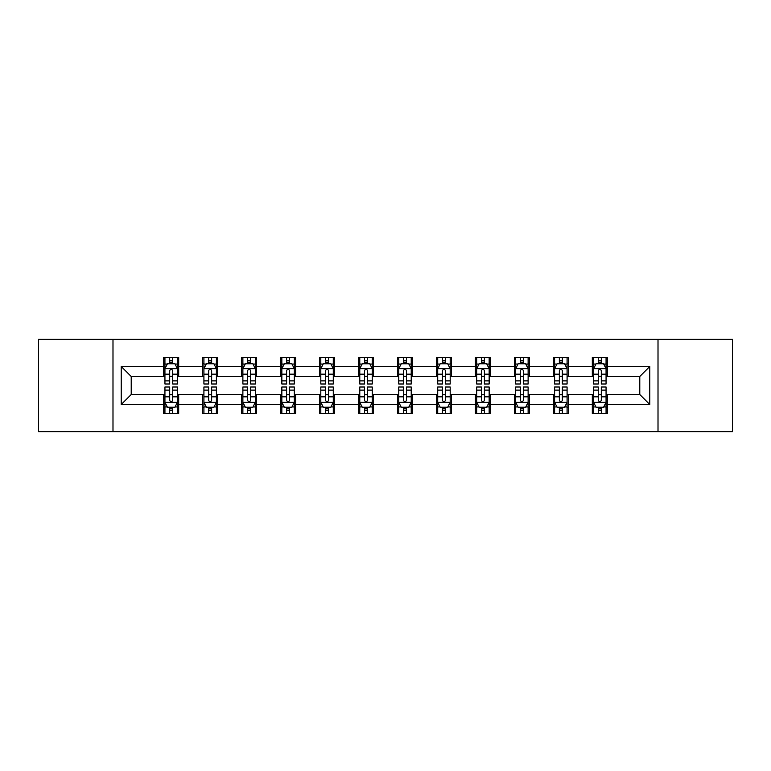 <?xml version="1.0" encoding="UTF-8"?>
<svg xmlns="http://www.w3.org/2000/svg" width="771" height="771" viewBox="0 0 771 771"><rect width="100%" height="100%" fill="white"/><g stroke="black" fill="none" stroke-linecap="round" stroke-linejoin="round"><path stroke-width="1.16" d="M658.01 431.712L732.45 431.712L732.45 339.288L658.01 339.288L658.01 431.712L112.99 431.712L112.99 339.288L38.55 339.288L38.55 431.712L112.99 431.712M658.01 339.288L112.99 339.288M607.307 366.514L607.307 357.397L592.321 357.397L592.321 366.514L568.343 366.514L568.343 357.397L553.356 357.397L553.356 366.514L529.378 366.514L529.378 357.397L514.392 357.397L514.392 366.514L490.414 366.514L490.414 357.397L475.418 357.397L475.418 366.514L451.44 366.514L451.44 357.397L436.453 357.397L436.453 366.514L412.475 366.514L412.475 357.397L397.489 357.397L397.489 366.514L373.511 366.514L373.511 357.397L358.525 357.397L358.525 366.514L334.547 366.514L334.547 357.397L319.56 357.397L319.56 366.514L295.582 366.514L295.582 357.397L280.586 357.397L280.586 366.514L256.608 366.514L256.608 357.397L241.622 357.397L241.622 366.514L217.644 366.514L217.644 357.397L202.657 357.397L202.657 366.514L178.679 366.514L178.679 357.397L163.693 357.397L163.693 366.514L121.23 366.514L121.23 404.486L131.224 394.492L163.693 394.492L163.693 413.603L178.679 413.603L178.679 394.492L202.657 394.492L202.657 413.603L217.644 413.603L217.644 394.492L241.622 394.492L241.622 413.603L256.608 413.603L256.608 394.492L280.586 394.492L280.586 413.603L295.582 413.603L295.582 394.492L319.56 394.492L319.56 413.603L334.547 413.603L334.547 394.492L358.525 394.492L358.525 413.603L373.511 413.603L373.511 394.492L397.489 394.492L397.489 413.603L412.475 413.603L412.475 394.492L436.453 394.492L436.453 413.603L451.44 413.603L451.44 394.492L475.418 394.492L475.418 413.603L490.414 413.603L490.414 394.492L514.392 394.492L514.392 413.603L529.378 413.603L529.378 394.492L553.356 394.492L553.356 413.603L568.343 413.603L568.343 394.492L592.321 394.492L592.321 413.603L607.307 413.603L607.307 394.492L639.776 394.492L639.776 376.508L607.307 376.508L607.307 366.514L649.77 366.514L649.77 404.486L607.307 404.486M592.321 404.486L568.343 404.486M553.356 404.486L529.378 404.486M514.392 404.486L490.414 404.486M475.418 404.486L451.44 404.486M436.453 404.486L412.475 404.486M397.489 404.486L373.511 404.486M358.525 404.486L334.547 404.486M319.56 404.486L295.582 404.486M280.586 404.486L256.608 404.486M241.622 404.486L217.644 404.486M202.657 404.486L178.679 404.486M163.693 404.486L121.23 404.486M592.321 366.514L592.321 376.508L568.343 376.508L568.343 366.514M553.356 366.514L553.356 376.508L529.378 376.508L529.378 366.514M514.392 366.514L514.392 376.508L490.414 376.508L490.414 366.514M475.418 366.514L475.418 376.508L451.44 376.508L451.44 366.514M436.453 366.514L436.453 376.508L412.475 376.508L412.475 366.514M397.489 366.514L397.489 376.508L373.511 376.508L373.511 366.514M358.525 366.514L358.525 376.508L334.547 376.508L334.547 366.514M319.56 366.514L319.56 376.508L295.582 376.508L295.582 366.514M280.586 366.514L280.586 376.508L256.608 376.508L256.608 366.514M241.622 366.514L241.622 376.508L217.644 376.508L217.644 366.514M202.657 366.514L202.657 376.508L178.679 376.508L178.679 366.514M163.693 366.514L163.693 376.508L131.224 376.508L121.23 366.514M131.224 376.508L131.224 394.492M649.77 404.486L639.776 394.492M639.776 376.508L649.77 366.514M163.693 363.642L164.936 363.642M169.687 363.642L172.685 363.642M177.426 363.642L178.679 363.642M163.693 376.258L164.936 376.258M169.687 376.258L172.685 376.258M177.426 376.258L178.679 376.258M163.693 394.742L164.936 394.742M169.687 394.742L172.685 394.742M177.426 394.742L178.679 394.742M163.693 407.358L164.936 407.358M169.687 407.358L172.685 407.358M177.426 407.358L178.679 407.358M202.657 394.742L203.91 394.742M208.652 394.742L211.649 394.742M216.4 394.742L217.644 394.742M202.657 407.358L203.91 407.358M208.652 407.358L211.649 407.358M216.4 407.358L217.644 407.358M202.657 363.642L203.91 363.642M208.652 363.642L211.649 363.642M216.4 363.642L217.644 363.642M202.657 376.258L203.91 376.258M208.652 376.258L211.649 376.258M216.4 376.258L217.644 376.258M241.622 394.742L242.875 394.742M247.616 394.742L250.614 394.742M255.365 394.742L256.608 394.742M241.622 407.358L242.875 407.358M247.616 407.358L250.614 407.358M255.365 407.358L256.608 407.358M241.622 363.642L242.875 363.642M247.616 363.642L250.614 363.642M255.365 363.642L256.608 363.642M241.622 376.258L242.875 376.258M247.616 376.258L250.614 376.258M255.365 376.258L256.608 376.258M280.586 394.742L281.839 394.742M286.59 394.742L289.588 394.742M294.329 394.742L295.582 394.742M280.586 407.358L281.839 407.358M286.59 407.358L289.588 407.358M294.329 407.358L295.582 407.358M280.586 363.642L281.839 363.642M286.59 363.642L289.588 363.642M294.329 363.642L295.582 363.642M280.586 376.258L281.839 376.258M286.59 376.258L289.588 376.258M294.329 376.258L295.582 376.258M319.56 394.742L320.803 394.742M325.555 394.742L328.552 394.742M333.294 394.742L334.547 394.742M319.56 407.358L320.803 407.358M325.555 407.358L328.552 407.358M333.294 407.358L334.547 407.358M319.56 363.642L320.803 363.642M325.555 363.642L328.552 363.642M333.294 363.642L334.547 363.642M319.56 376.258L320.803 376.258M325.555 376.258L328.552 376.258M333.294 376.258L334.547 376.258M358.525 394.742L359.768 394.742M364.519 394.742L367.516 394.742M372.258 394.742L373.511 394.742M358.525 407.358L359.768 407.358M364.519 407.358L367.516 407.358M372.258 407.358L373.511 407.358M358.525 363.642L359.768 363.642M364.519 363.642L367.516 363.642M372.258 363.642L373.511 363.642M358.525 376.258L359.768 376.258M364.519 376.258L367.516 376.258M372.258 376.258L373.511 376.258M397.489 394.742L398.742 394.742M403.484 394.742L406.481 394.742M411.232 394.742L412.475 394.742M397.489 407.358L398.742 407.358M403.484 407.358L406.481 407.358M411.232 407.358L412.475 407.358M397.489 363.642L398.742 363.642M403.484 363.642L406.481 363.642M411.232 363.642L412.475 363.642M397.489 376.258L398.742 376.258M403.484 376.258L406.481 376.258M411.232 376.258L412.475 376.258M436.453 394.742L437.706 394.742M442.448 394.742L445.445 394.742M450.197 394.742L451.44 394.742M436.453 407.358L437.706 407.358M442.448 407.358L445.445 407.358M450.197 407.358L451.44 407.358M436.453 363.642L437.706 363.642M442.448 363.642L445.445 363.642M450.197 363.642L451.44 363.642M436.453 376.258L437.706 376.258M442.448 376.258L445.445 376.258M450.197 376.258L451.44 376.258M475.418 394.742L476.671 394.742M481.412 394.742L484.41 394.742M489.161 394.742L490.414 394.742M475.418 407.358L476.671 407.358M481.412 407.358L484.41 407.358M489.161 407.358L490.414 407.358M475.418 363.642L476.671 363.642M481.412 363.642L484.41 363.642M489.161 363.642L490.414 363.642M475.418 376.258L476.671 376.258M481.412 376.258L484.41 376.258M489.161 376.258L490.414 376.258M514.392 394.742L515.635 394.742M520.386 394.742L523.384 394.742M528.125 394.742L529.378 394.742M514.392 407.358L515.635 407.358M520.386 407.358L523.384 407.358M528.125 407.358L529.378 407.358M514.392 363.642L515.635 363.642M520.386 363.642L523.384 363.642M528.125 363.642L529.378 363.642M514.392 376.258L515.635 376.258M520.386 376.258L523.384 376.258M528.125 376.258L529.378 376.258M553.356 394.742L554.6 394.742M559.351 394.742L562.348 394.742M567.09 394.742L568.343 394.742M553.356 407.358L554.6 407.358M559.351 407.358L562.348 407.358M567.09 407.358L568.343 407.358M553.356 363.642L554.6 363.642M559.351 363.642L562.348 363.642M567.09 363.642L568.343 363.642M553.356 376.258L554.6 376.258M559.351 376.258L562.348 376.258M567.09 376.258L568.343 376.258M592.321 394.742L593.574 394.742M598.315 394.742L601.313 394.742M606.064 394.742L607.307 394.742M592.321 407.358L593.574 407.358M598.315 407.358L601.313 407.358M606.064 407.358L607.307 407.358M592.321 363.642L593.574 363.642M598.315 363.642L601.313 363.642M606.064 363.642L607.307 363.642M592.321 376.258L593.574 376.258M598.315 376.258L601.313 376.258M606.064 376.258L607.307 376.258M172.685 360.645L169.687 360.645M177.426 380.874L172.685 380.874L172.685 383.997L177.426 383.997L177.426 368.76L174.93 363.767L167.442 363.767L164.936 368.76L164.936 383.997L169.687 383.997L169.687 380.874L164.936 380.874M164.936 368.76L164.936 357.397M177.426 368.76L177.426 357.397M169.687 363.767L169.687 357.397M172.685 357.397L172.685 363.767M172.685 380.874L172.685 370.639C171.682 368.711 170.69 368.711 169.687 370.639L169.687 380.874M169.687 410.355L172.685 410.355M164.936 390.126L169.687 390.126L169.687 387.003L164.936 387.003L164.936 402.24L167.442 407.233L174.93 407.233L177.426 402.24L177.426 387.003L172.685 387.003L172.685 390.126L177.426 390.126M177.426 402.24L177.426 413.603M164.936 402.24L164.936 413.603M172.685 407.233L172.685 413.603M169.687 413.603L169.687 407.233M169.687 390.126L169.687 400.361C170.68 402.289 171.682 402.289 172.685 400.361L172.685 390.126M211.649 360.645L208.652 360.645M216.4 380.874L211.649 380.874L211.649 383.997L216.4 383.997L216.4 368.76L213.895 363.767L206.406 363.767L203.91 368.76L203.91 383.997L208.652 383.997L208.652 380.874L203.91 380.874M203.91 368.76L203.91 357.397M216.4 368.76L216.4 357.397M208.652 363.767L208.652 357.397M211.649 357.397L211.649 363.767M211.649 380.874L211.649 370.639C210.656 368.711 209.654 368.711 208.652 370.639L208.652 380.874M250.614 360.645L247.616 360.645M255.365 380.874L250.614 380.874L250.614 383.997L255.365 383.997L255.365 368.76L252.869 363.767L245.371 363.767L242.875 368.76L242.875 383.997L247.616 383.997L247.616 380.874L242.875 380.874M242.875 368.76L242.875 357.397M255.365 368.76L255.365 357.397M247.616 363.767L247.616 357.397M250.614 357.397L250.614 363.767M250.614 380.874L250.614 370.639C249.621 368.711 248.619 368.711 247.616 370.639L247.616 380.874M208.652 410.355L211.649 410.355M203.91 390.126L208.652 390.126L208.652 387.003L203.91 387.003L203.91 402.24L206.406 407.233L213.895 407.233L216.4 402.24L216.4 387.003L211.649 387.003L211.649 390.126L216.4 390.126M216.4 402.24L216.4 413.603M203.91 402.24L203.91 413.603M211.649 407.233L211.649 413.603M208.652 413.603L208.652 407.233M208.652 390.126L208.652 400.361C209.654 402.289 210.647 402.289 211.649 400.361L211.649 390.126M247.616 410.355L250.614 410.355M242.875 390.126L247.616 390.126L247.616 387.003L242.875 387.003L242.875 402.24L245.371 407.233L252.869 407.233L255.365 402.24L255.365 387.003L250.614 387.003L250.614 390.126L255.365 390.126M255.365 402.24L255.365 413.603M242.875 402.24L242.875 413.603M250.614 407.233L250.614 413.603M247.616 413.603L247.616 407.233M247.616 390.126L247.616 400.361C248.619 402.289 249.621 402.289 250.614 400.361L250.614 390.126M289.588 360.645L286.59 360.645M294.329 380.874L289.588 380.874L289.588 383.997L294.329 383.997L294.329 368.76L291.833 363.767L284.335 363.767L281.839 368.76L281.839 383.997L286.59 383.997L286.59 380.874L281.839 380.874M281.839 368.76L281.839 357.397M294.329 368.76L294.329 357.397M286.59 363.767L286.59 357.397M289.588 357.397L289.588 363.767M289.588 380.874L289.588 370.639C288.585 368.711 287.583 368.711 286.59 370.639L286.59 380.874M328.552 360.645L325.555 360.645M333.294 380.874L328.552 380.874L328.552 383.997L333.294 383.997L333.294 368.76L330.798 363.767L323.3 363.767L320.803 368.76L320.803 383.997L325.555 383.997L325.555 380.874L320.803 380.874M320.803 368.76L320.803 357.397M333.294 368.76L333.294 357.397M325.555 363.767L325.555 357.397M328.552 357.397L328.552 363.767M328.552 380.874L328.552 370.639C327.55 368.711 326.557 368.711 325.555 370.639L325.555 380.874M367.516 360.645L364.519 360.645M372.258 380.874L367.516 380.874L367.516 383.997L372.258 383.997L372.258 368.76L369.762 363.767L362.274 363.767L359.768 368.76L359.768 383.997L364.519 383.997L364.519 380.874L359.768 380.874M359.768 368.76L359.768 357.397M372.258 368.76L372.258 357.397M364.519 363.767L364.519 357.397M367.516 357.397L367.516 363.767M367.516 380.874L367.516 370.639C366.514 368.711 365.521 368.711 364.519 370.639L364.519 380.874M286.59 410.355L289.588 410.355M281.839 390.126L286.59 390.126L286.59 387.003L281.839 387.003L281.839 402.24L284.335 407.233L291.833 407.233L294.329 402.24L294.329 387.003L289.588 387.003L289.588 390.126L294.329 390.126M294.329 402.24L294.329 413.603M281.839 402.24L281.839 413.603M289.588 407.233L289.588 413.603M286.59 413.603L286.59 407.233M286.59 390.126L286.59 400.361C287.583 402.289 288.585 402.289 289.588 400.361L289.588 390.126M325.555 410.355L328.552 410.355M320.803 390.126L325.555 390.126L325.555 387.003L320.803 387.003L320.803 402.24L323.3 407.233L330.798 407.233L333.294 402.24L333.294 387.003L328.552 387.003L328.552 390.126L333.294 390.126M333.294 402.24L333.294 413.603M320.803 402.24L320.803 413.603M328.552 407.233L328.552 413.603M325.555 413.603L325.555 407.233M325.555 390.126L325.555 400.361C326.547 402.289 327.55 402.289 328.552 400.361L328.552 390.126M364.519 410.355L367.516 410.355M359.768 390.126L364.519 390.126L364.519 387.003L359.768 387.003L359.768 402.24L362.274 407.233L369.762 407.233L372.258 402.24L372.258 387.003L367.516 387.003L367.516 390.126L372.258 390.126M372.258 402.24L372.258 413.603M359.768 402.24L359.768 413.603M367.516 407.233L367.516 413.603M364.519 413.603L364.519 407.233M364.519 390.126L364.519 400.361C365.512 402.289 366.514 402.289 367.516 400.361L367.516 390.126M406.481 360.645L403.484 360.645M411.232 380.874L406.481 380.874L406.481 383.997L411.232 383.997L411.232 368.76L408.726 363.767L401.238 363.767L398.742 368.76L398.742 383.997L403.484 383.997L403.484 380.874L398.742 380.874M398.742 368.76L398.742 357.397M411.232 368.76L411.232 357.397M403.484 363.767L403.484 357.397M406.481 357.397L406.481 363.767M406.481 380.874L406.481 370.639C405.488 368.711 404.486 368.711 403.484 370.639L403.484 380.874M403.484 410.355L406.481 410.355M398.742 390.126L403.484 390.126L403.484 387.003L398.742 387.003L398.742 402.24L401.238 407.233L408.726 407.233L411.232 402.24L411.232 387.003L406.481 387.003L406.481 390.126L411.232 390.126M411.232 402.24L411.232 413.603M398.742 402.24L398.742 413.603M406.481 407.233L406.481 413.603M403.484 413.603L403.484 407.233M403.484 390.126L403.484 400.361C404.486 402.289 405.479 402.289 406.481 400.361L406.481 390.126M445.445 360.645L442.448 360.645M450.197 380.874L445.445 380.874L445.445 383.997L450.197 383.997L450.197 368.76L447.7 363.767L440.202 363.767L437.706 368.76L437.706 383.997L442.448 383.997L442.448 380.874L437.706 380.874M437.706 368.76L437.706 357.397M450.197 368.76L450.197 357.397M442.448 363.767L442.448 357.397M445.445 357.397L445.445 363.767M445.445 380.874L445.445 370.639C444.453 368.711 443.45 368.711 442.448 370.639L442.448 380.874M442.448 410.355L445.445 410.355M437.706 390.126L442.448 390.126L442.448 387.003L437.706 387.003L437.706 402.24L440.202 407.233L447.7 407.233L450.197 402.24L450.197 387.003L445.445 387.003L445.445 390.126L450.197 390.126M450.197 402.24L450.197 413.603M437.706 402.24L437.706 413.603M445.445 407.233L445.445 413.603M442.448 413.603L442.448 407.233M442.448 390.126L442.448 400.361C443.45 402.289 444.443 402.289 445.445 400.361L445.445 390.126M484.41 360.645L481.412 360.645M489.161 380.874L484.41 380.874L484.41 383.997L489.161 383.997L489.161 368.76L486.665 363.767L479.167 363.767L476.671 368.76L476.671 383.997L481.412 383.997L481.412 380.874L476.671 380.874M476.671 368.76L476.671 357.397M489.161 368.76L489.161 357.397M481.412 363.767L481.412 357.397M484.41 357.397L484.41 363.767M484.41 380.874L484.41 370.639C483.417 368.711 482.415 368.711 481.412 370.639L481.412 380.874M481.412 410.355L484.41 410.355M476.671 390.126L481.412 390.126L481.412 387.003L476.671 387.003L476.671 402.24L479.167 407.233L486.665 407.233L489.161 402.24L489.161 387.003L484.41 387.003L484.41 390.126L489.161 390.126M489.161 402.24L489.161 413.603M476.671 402.24L476.671 413.603M484.41 407.233L484.41 413.603M481.412 413.603L481.412 407.233M481.412 390.126L481.412 400.361C482.415 402.289 483.417 402.289 484.41 400.361L484.41 390.126M523.384 360.645L520.386 360.645M528.125 380.874L523.384 380.874L523.384 383.997L528.125 383.997L528.125 368.76L525.629 363.767L518.131 363.767L515.635 368.76L515.635 383.997L520.386 383.997L520.386 380.874L515.635 380.874M515.635 368.76L515.635 357.397M528.125 368.76L528.125 357.397M520.386 363.767L520.386 357.397M523.384 357.397L523.384 363.767M523.384 380.874L523.384 370.639C522.381 368.711 521.379 368.711 520.386 370.639L520.386 380.874M520.386 410.355L523.384 410.355M515.635 390.126L520.386 390.126L520.386 387.003L515.635 387.003L515.635 402.24L518.131 407.233L525.629 407.233L528.125 402.24L528.125 387.003L523.384 387.003L523.384 390.126L528.125 390.126M528.125 402.24L528.125 413.603M515.635 402.24L515.635 413.603M523.384 407.233L523.384 413.603M520.386 413.603L520.386 407.233M520.386 390.126L520.386 400.361C521.379 402.289 522.381 402.289 523.384 400.361L523.384 390.126M562.348 360.645L559.351 360.645M567.09 380.874L562.348 380.874L562.348 383.997L567.09 383.997L567.09 368.76L564.594 363.767L557.105 363.767L554.6 368.76L554.6 383.997L559.351 383.997L559.351 380.874L554.6 380.874M554.6 368.76L554.6 357.397M567.09 368.76L567.09 357.397M559.351 363.767L559.351 357.397M562.348 357.397L562.348 363.767M562.348 380.874L562.348 370.639C561.346 368.711 560.353 368.711 559.351 370.639L559.351 380.874M559.351 410.355L562.348 410.355M554.6 390.126L559.351 390.126L559.351 387.003L554.6 387.003L554.6 402.24L557.105 407.233L564.594 407.233L567.09 402.24L567.09 387.003L562.348 387.003L562.348 390.126L567.09 390.126M567.09 402.24L567.09 413.603M554.6 402.24L554.6 413.603M562.348 407.233L562.348 413.603M559.351 413.603L559.351 407.233M559.351 390.126L559.351 400.361C560.344 402.289 561.346 402.289 562.348 400.361L562.348 390.126M601.313 360.645L598.315 360.645M606.064 380.874L601.313 380.874L601.313 383.997L606.064 383.997L606.064 368.76L603.558 363.767L596.07 363.767L593.574 368.76L593.574 383.997L598.315 383.997L598.315 380.874L593.574 380.874M593.574 368.76L593.574 357.397M606.064 368.76L606.064 357.397M598.315 363.767L598.315 357.397M601.313 357.397L601.313 363.767M601.313 380.874L601.313 370.639C600.32 368.711 599.318 368.711 598.315 370.639L598.315 380.874M598.315 410.355L601.313 410.355M593.574 390.126L598.315 390.126L598.315 387.003L593.574 387.003L593.574 402.24L596.07 407.233L603.558 407.233L606.064 402.24L606.064 387.003L601.313 387.003L601.313 390.126L606.064 390.126M606.064 402.24L606.064 413.603M593.574 402.24L593.574 413.603M601.313 407.233L601.313 413.603M598.315 413.603L598.315 407.233M598.315 390.126L598.315 400.361C599.318 402.289 600.31 402.289 601.313 400.361L601.313 390.126M177.369 368.644L165.004 368.644M164.936 364.066L167.288 364.066M175.084 364.066L177.426 364.066M169.687 374.176L164.936 374.176M177.426 374.176L172.685 374.176M172.685 362.235L169.687 362.235M165.004 402.356L177.369 402.356M177.426 406.934L175.084 406.934M167.288 406.934L164.936 406.934M172.685 396.824L177.426 396.824M164.936 396.824L169.687 396.824M169.687 408.765L172.685 408.765M216.333 368.644L203.968 368.644M203.91 364.066L206.252 364.066M214.049 364.066L216.4 364.066M208.652 374.176L203.91 374.176M216.4 374.176L211.649 374.176M211.649 362.235L208.652 362.235M255.297 368.644L242.932 368.644M242.875 364.066L245.217 364.066M253.013 364.066L255.365 364.066M247.616 374.176L242.875 374.176M255.365 374.176L250.614 374.176M250.614 362.235L247.616 362.235M203.968 402.356L216.333 402.356M216.4 406.934L214.049 406.934M206.252 406.934L203.91 406.934M211.649 396.824L216.4 396.824M203.91 396.824L208.652 396.824M208.652 408.765L211.649 408.765M242.932 402.356L255.297 402.356M255.365 406.934L253.013 406.934M245.217 406.934L242.875 406.934M250.614 396.824L255.365 396.824M242.875 396.824L247.616 396.824M247.616 408.765L250.614 408.765M294.262 368.644L281.907 368.644M281.839 364.066L284.191 364.066M291.978 364.066L294.329 364.066M286.59 374.176L281.839 374.176M294.329 374.176L289.588 374.176M289.588 362.235L286.59 362.235M333.236 368.644L320.871 368.644M320.803 364.066L323.155 364.066M330.952 364.066L333.294 364.066M325.555 374.176L320.803 374.176M333.294 374.176L328.552 374.176M328.552 362.235L325.555 362.235M372.2 368.644L359.835 368.644M359.768 364.066L362.119 364.066M369.916 364.066L372.258 364.066M364.519 374.176L359.768 374.176M372.258 374.176L367.516 374.176M367.516 362.235L364.519 362.235M281.907 402.356L294.262 402.356M294.329 406.934L291.978 406.934M284.191 406.934L281.839 406.934M289.588 396.824L294.329 396.824M281.839 396.824L286.59 396.824M286.59 408.765L289.588 408.765M320.871 402.356L333.236 402.356M333.294 406.934L330.952 406.934M323.155 406.934L320.803 406.934M328.552 396.824L333.294 396.824M320.803 396.824L325.555 396.824M325.555 408.765L328.552 408.765M359.835 402.356L372.2 402.356M372.258 406.934L369.916 406.934M362.119 406.934L359.768 406.934M367.516 396.824L372.258 396.824M359.768 396.824L364.519 396.824M364.519 408.765L367.516 408.765M411.165 368.644L398.8 368.644M398.742 364.066L401.084 364.066M408.881 364.066L411.232 364.066M403.484 374.176L398.742 374.176M411.232 374.176L406.481 374.176M406.481 362.235L403.484 362.235M398.8 402.356L411.165 402.356M411.232 406.934L408.881 406.934M401.084 406.934L398.742 406.934M406.481 396.824L411.232 396.824M398.742 396.824L403.484 396.824M403.484 408.765L406.481 408.765M450.129 368.644L437.764 368.644M437.706 364.066L440.048 364.066M447.845 364.066L450.197 364.066M442.448 374.176L437.706 374.176M450.197 374.176L445.445 374.176M445.445 362.235L442.448 362.235M437.764 402.356L450.129 402.356M450.197 406.934L447.845 406.934M440.048 406.934L437.706 406.934M445.445 396.824L450.197 396.824M437.706 396.824L442.448 396.824M442.448 408.765L445.445 408.765M489.093 368.644L476.738 368.644M476.671 364.066L479.022 364.066M486.809 364.066L489.161 364.066M481.412 374.176L476.671 374.176M489.161 374.176L484.41 374.176M484.41 362.235L481.412 362.235M476.738 402.356L489.093 402.356M489.161 406.934L486.809 406.934M479.022 406.934L476.671 406.934M484.41 396.824L489.161 396.824M476.671 396.824L481.412 396.824M481.412 408.765L484.41 408.765M528.068 368.644L515.703 368.644M515.635 364.066L517.987 364.066M525.783 364.066L528.125 364.066M520.386 374.176L515.635 374.176M528.125 374.176L523.384 374.176M523.384 362.235L520.386 362.235M515.703 402.356L528.068 402.356M528.125 406.934L525.783 406.934M517.987 406.934L515.635 406.934M523.384 396.824L528.125 396.824M515.635 396.824L520.386 396.824M520.386 408.765L523.384 408.765M567.032 368.644L554.667 368.644M554.6 364.066L556.951 364.066M564.748 364.066L567.09 364.066M559.351 374.176L554.6 374.176M567.09 374.176L562.348 374.176M562.348 362.235L559.351 362.235M554.667 402.356L567.032 402.356M567.09 406.934L564.748 406.934M556.951 406.934L554.6 406.934M562.348 396.824L567.09 396.824M554.6 396.824L559.351 396.824M559.351 408.765L562.348 408.765M605.996 368.644L593.631 368.644M593.574 364.066L595.916 364.066M603.712 364.066L606.064 364.066M598.315 374.176L593.574 374.176M606.064 374.176L601.313 374.176M601.313 362.235L598.315 362.235M593.631 402.356L605.996 402.356M606.064 406.934L603.712 406.934M595.916 406.934L593.574 406.934M601.313 396.824L606.064 396.824M593.574 396.824L598.315 396.824M598.315 408.765L601.313 408.765"/></g></svg>
